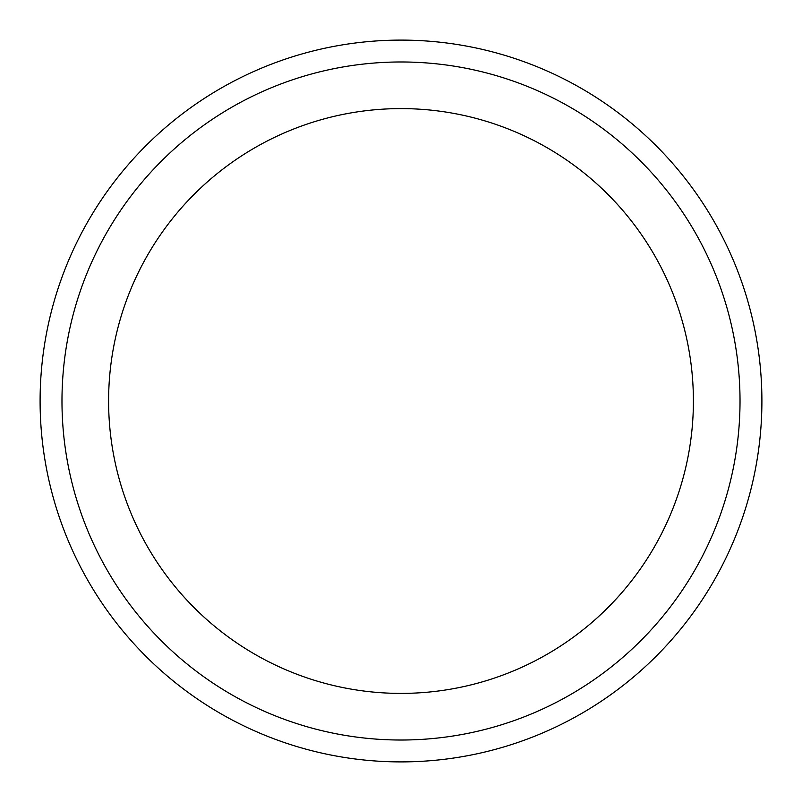 <?xml version="1.0" encoding="UTF-8"?>
<svg xmlns="http://www.w3.org/2000/svg" width="802" height="802" viewBox="0 0 802 802"><rect width="100%" height="100%" fill="white"/><g stroke="black" fill="none" stroke-linecap="round" stroke-linejoin="round"><path stroke-width="1.2" d="M401 61.975A339.025 339.025 0 0 1 694.602 570.513A339.025 339.025 0 0 1 107.398 570.513A339.025 339.025 0 0 1 401 61.975M401 40.1A360.9 360.9 0 0 1 713.549 581.45A360.9 360.9 0 0 1 88.451 581.45A360.9 360.9 0 0 1 401 40.1A360.9 360.9 0 0 1 713.549 581.45A360.9 360.9 0 0 1 88.451 581.45A360.9 360.9 0 0 1 401 40.1M401 108.601A292.399 292.399 0 0 1 693.399 401A292.399 292.399 0 0 1 401 693.399A292.399 292.399 0 0 1 108.601 401A292.399 292.399 0 0 1 401 108.601"/></g></svg>
